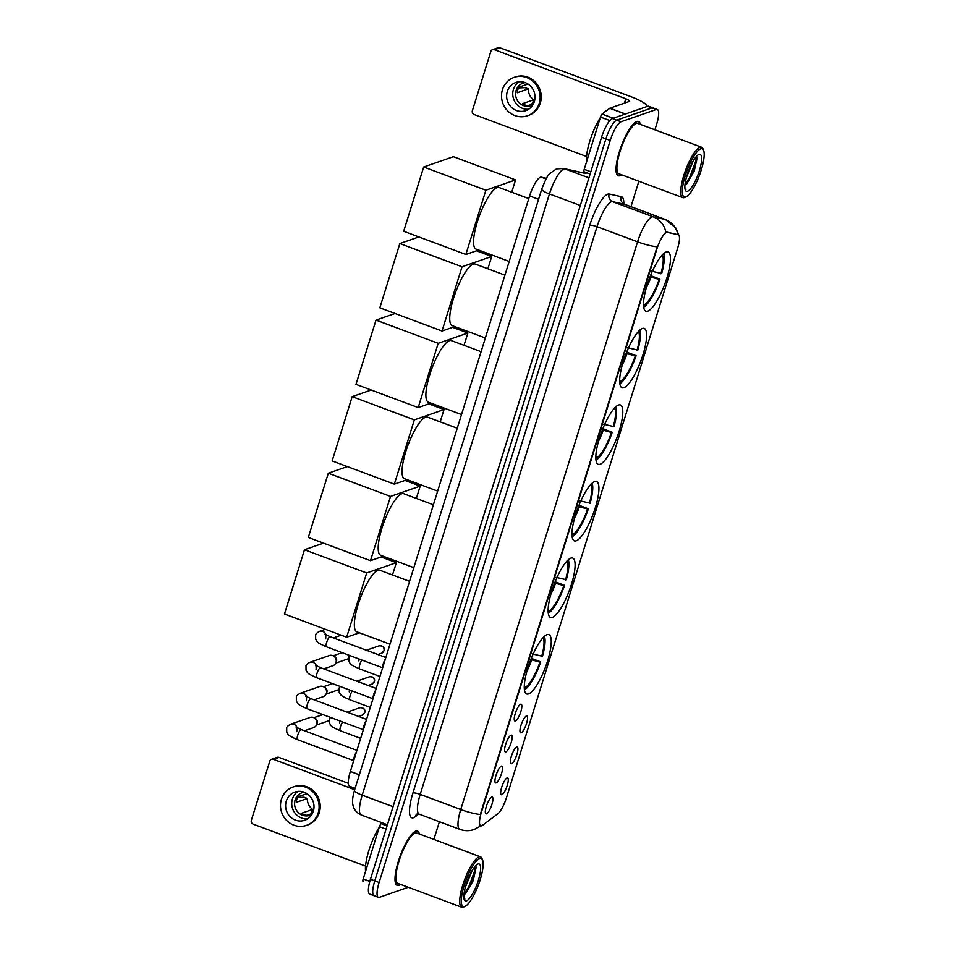 <?xml version="1.0" encoding="UTF-8"?>
<svg xmlns="http://www.w3.org/2000/svg" width="955" height="955" viewBox="0 0 955 955"><rect width="100%" height="100%" fill="white"/><g stroke="black" fill="none" stroke-linecap="round" stroke-linejoin="round"><path stroke-width="1.43" d="M623.913 387.718A31.67 8.201 110.5 0 0 641.939 357.827A31.67 8.201 110.5 0 0 644.219 328.436A31.67 8.201 110.5 0 0 642.357 328.496A31.67 8.201 110.5 0 0 624.331 358.376A31.67 8.201 110.5 0 0 622.063 387.778A31.67 8.201 110.5 0 0 623.913 387.718M552.384 617.36A31.67 8.201 110.5 0 0 570.422 587.48A31.67 8.201 110.5 0 0 572.69 558.078A31.67 8.201 110.5 0 0 570.839 558.138A31.67 8.201 110.5 0 0 552.802 588.029A31.67 8.201 110.5 0 0 550.534 617.419A31.67 8.201 110.5 0 0 552.384 617.36M576.235 540.817A31.67 8.201 110.5 0 0 594.261 510.925A31.67 8.201 110.5 0 0 596.529 481.535A31.67 8.201 110.5 0 0 594.679 481.595A31.67 8.201 110.5 0 0 576.653 511.474A31.67 8.201 110.5 0 0 574.373 540.876A31.67 8.201 110.5 0 0 576.235 540.817M600.074 464.273A31.67 8.201 110.5 0 0 618.1 434.382A31.67 8.201 110.5 0 0 620.38 404.98A31.67 8.201 110.5 0 0 618.518 405.039A31.67 8.201 110.5 0 0 600.492 434.931A31.67 8.201 110.5 0 0 598.212 464.321A31.67 8.201 110.5 0 0 600.074 464.273M647.753 311.175A31.67 8.201 110.5 0 0 665.79 281.283A31.67 8.201 110.5 0 0 668.058 251.881A31.67 8.201 110.5 0 0 666.208 251.941A31.67 8.201 110.5 0 0 648.17 281.832A31.67 8.201 110.5 0 0 645.902 311.223A31.67 8.201 110.5 0 0 647.753 311.175M528.545 693.915A31.67 8.201 110.5 0 0 546.57 664.023A31.67 8.201 110.5 0 0 548.85 634.633A31.67 8.201 110.5 0 0 546.988 634.681A31.67 8.201 110.5 0 0 528.963 664.573A31.67 8.201 110.5 0 0 526.694 693.975A31.67 8.201 110.5 0 0 528.545 693.915M516.727 747.001A8.965 2.316 -69.5 0 1 516.858 746.965A8.965 2.316 -69.5 0 1 516.834 754.629A8.965 2.316 -69.5 0 1 511.51 763.761A8.965 2.316 -69.5 0 1 510.674 763.546A8.965 2.316 -69.5 0 1 511.868 754.784A8.965 2.316 -69.5 0 1 516.727 747.001M526.372 716.047A8.965 2.316 -69.5 0 1 526.503 716.011A8.965 2.316 -69.5 0 1 526.468 723.675A8.965 2.316 -69.5 0 1 521.144 732.807A8.965 2.316 -69.5 0 1 520.308 732.581A8.965 2.316 -69.5 0 1 521.502 723.83A8.965 2.316 -69.5 0 1 526.372 716.047M507.081 777.955A8.965 2.316 -69.5 0 1 507.224 777.919A8.965 2.316 -69.5 0 1 507.189 785.583A8.965 2.316 -69.5 0 1 501.864 794.715A8.965 2.316 -69.5 0 1 501.029 794.5A8.965 2.316 -69.5 0 1 502.223 785.738A8.965 2.316 -69.5 0 1 507.081 777.955M501.363 766.137A8.965 2.316 -69.5 0 1 501.506 766.101A8.965 2.316 -69.5 0 1 501.471 773.765A8.965 2.316 -69.5 0 1 496.146 782.897A8.965 2.316 -69.5 0 1 495.311 782.682A8.965 2.316 -69.5 0 1 496.505 773.92A8.965 2.316 -69.5 0 1 501.363 766.137M511.009 735.183A8.965 2.316 -69.5 0 1 511.14 735.147A8.965 2.316 -69.5 0 1 511.116 742.811A8.965 2.316 -69.5 0 1 505.792 751.943A8.965 2.316 -69.5 0 1 504.956 751.728A8.965 2.316 -69.5 0 1 506.15 742.966A8.965 2.316 -69.5 0 1 511.009 735.183M520.654 704.229A8.965 2.316 -69.5 0 1 520.785 704.193A8.965 2.316 -69.5 0 1 520.762 711.857A8.965 2.316 -69.5 0 1 515.425 720.989A8.965 2.316 -69.5 0 1 514.602 720.774A8.965 2.316 -69.5 0 1 515.784 712.012A8.965 2.316 -69.5 0 1 520.654 704.229M491.73 797.091A8.965 2.316 -69.5 0 1 491.861 797.055A8.965 2.316 -69.5 0 1 491.837 804.719A8.965 2.316 -69.5 0 1 486.501 813.851A8.965 2.316 -69.5 0 1 485.677 813.636A8.965 2.316 -69.5 0 1 486.871 804.874A8.965 2.316 -69.5 0 1 491.73 797.091M482.621 825.263A16.14 4.178 -69.5 0 1 481.678 825.8A16.14 4.178 -69.5 0 1 480.735 825.824A16.14 4.178 -69.5 0 1 481.368 812.454L656.789 249.231A16.14 4.178 -69.5 0 1 667.294 232.34L678.134 234.715A16.14 4.178 -69.5 0 1 678.277 234.763A16.14 4.178 -69.5 0 1 677.644 248.133L506.52 797.568A16.14 4.178 -69.5 0 1 497.758 813.863L482.621 825.263M355.105 788.353L349.649 786.311A17.93 4.644 -69.5 0 1 350.354 771.449L529.595 195.954A17.93 4.644 -69.5 0 1 541.27 177.176L546.415 178.31M419.376 834.013A28.984 7.497 110.5 0 0 417.478 831.077A28.984 7.497 110.5 0 0 415.783 831.125A28.984 7.497 110.5 0 0 399.286 858.485A28.984 7.497 110.5 0 0 397.208 885.38A28.984 7.497 110.5 0 0 398.904 885.333A28.984 7.497 110.5 0 0 400.551 884.402M640.387 124.401A28.984 7.497 110.5 0 0 638.501 121.464A28.984 7.497 110.5 0 0 636.806 121.524A28.984 7.497 110.5 0 0 620.308 148.873A28.984 7.497 110.5 0 0 618.219 175.768A28.984 7.497 110.5 0 0 619.926 175.72A28.984 7.497 110.5 0 0 621.574 174.789M480.067 826.338L480.747 825.836A20.915 18.718 -127 0 1 480.067 826.338L474.169 829.501C469.382 831.113 464.596 831.065 459.809 829.334A23.899 6.184 -69.5 0 1 460.752 809.53A20.915 4.238 17.3 0 0 480.293 814.508L657.112 246.82A20.915 4.238 -162.7 0 1 637.57 241.83A23.899 6.184 -69.5 0 1 651.955 216.904A23.899 6.184 -69.5 0 1 653.136 216.797L665.205 219.459A23.899 6.184 -69.5 0 1 665.432 219.519L624.868 204.382A23.899 6.184 110.5 0 0 624.654 204.31L612.573 201.648A23.899 6.184 110.5 0 0 611.391 201.768A23.899 6.184 110.5 0 0 597.018 226.693L420.2 794.381A23.899 6.184 110.5 0 0 419.257 814.197L417.06 813.982M654.891 129.82L656.598 124.353A17.93 4.644 110.5 0 0 657.303 109.491L652.981 107.879A17.93 4.644 110.5 0 0 651.931 107.915L616.679 120.163A17.93 4.644 110.5 0 0 605.9 138.857L374.778 880.88A17.93 4.644 110.5 0 0 374.074 895.73A17.93 4.644 110.5 0 0 375.124 895.706M665.265 232.674L666.518 232.041L677.919 234.703M657.303 109.491A17.93 4.644 110.5 0 0 656.252 109.527L621.001 121.774A17.93 4.644 110.5 0 0 610.221 140.469L379.111 882.492A17.93 4.644 110.5 0 0 378.407 897.354A17.93 4.644 110.5 0 0 379.457 897.318L408.298 887.291M433.88 839.433L439.396 821.718M630.968 206.65L638.871 181.247M370.456 879.257A17.93 4.644 110.5 0 0 369.752 894.119L374.074 895.73A17.93 4.644 110.5 0 1 374.778 880.88L605.9 138.857A17.93 4.644 110.5 0 1 616.679 120.163L651.931 107.915A17.93 4.644 110.5 0 1 652.981 107.879L648.648 106.268A17.93 4.644 110.5 0 0 647.597 106.303L612.358 118.539A17.93 4.644 110.5 0 0 601.566 137.245L370.456 879.257L379.111 882.492M386.059 829.143L379.469 826.684L363.198 878.934L369.824 881.405M273.369 759.321A2.984 2.817 -109.2 0 0 271.518 759.297L277.081 757.363A2.984 2.817 70.8 0 1 278.932 757.387L273.369 759.321L354.699 789.69M348.312 783.303L278.932 757.387M271.518 759.297A2.984 2.817 -109.2 0 0 269.799 761.111L251.344 820.333A2.984 2.817 -109.2 0 0 253.182 824.141L365.538 866.09M363.079 881.405L363.115 881.417A2.984 0.776 -69.5 0 1 363.079 881.405A2.984 0.776 -69.5 0 1 363.198 878.934M379.469 826.684A2.984 0.776 -69.5 0 1 381.093 823.664L382.215 822.816M286.285 801.126A14.946 14.11 -109.2 0 0 289.962 816.513A14.946 14.11 -109.2 0 0 304.705 820.285A14.946 14.11 -109.2 0 0 313.324 811.225A14.946 14.11 -109.2 0 0 309.635 795.825A14.946 14.11 -109.2 0 0 294.892 792.065A14.946 14.11 -109.2 0 0 286.285 801.126M298.091 791.373A14.946 14.11 -109.2 0 0 292.397 799.001A14.946 14.11 -109.2 0 0 307.629 818.841M306.985 793.641L297.984 796.757A11.949 11.293 70.8 0 0 296.778 799.431A11.949 11.293 70.8 0 0 296.253 802.343L307.379 798.476A11.949 11.293 -109.2 0 0 312.643 809.41L301.517 813.278A11.949 11.293 70.8 0 0 306.925 815.295L312.452 813.374M304.239 792.244A11.949 11.293 -109.2 0 0 301.995 792.757A11.949 11.293 -109.2 0 0 295.107 800.004A11.949 11.293 -109.2 0 0 298.056 812.323A11.949 11.293 -109.2 0 0 309.838 815.331A11.949 11.293 -109.2 0 0 311.927 814.352M306.471 825.371L307.582 824.977A20.318 19.195 -109.2 0 0 319.292 812.645A20.318 19.195 -109.2 0 0 314.291 791.719A20.318 19.195 -109.2 0 0 294.247 786.598L293.125 786.98A20.318 19.195 -109.2 0 0 281.415 799.311A20.318 19.195 -109.2 0 0 286.428 820.238A20.318 19.195 -109.2 0 0 306.471 825.371A20.318 19.195 -109.2 0 0 318.182 813.039A20.318 19.195 -109.2 0 0 313.168 792.101A20.318 19.195 -109.2 0 0 293.125 786.98M307.379 798.476L304.048 797.234L297.518 797.58M309.981 814.233L311.581 812.848L312.643 809.41M479.72 858.438A25.701 6.649 110.5 0 0 464.261 885.237A25.701 6.649 110.5 0 0 464.751 906.486A25.701 6.649 110.5 0 0 465.24 906.283A25.701 6.649 110.5 0 0 478.467 884.784A25.701 6.649 110.5 0 0 482.562 859.894A25.701 6.649 110.5 0 0 479.72 858.438M482.562 859.894L481.965 858.438A26.895 6.96 110.5 0 0 480.556 856.862A26.895 6.96 110.5 0 0 478.98 856.91A26.895 6.96 110.5 0 0 463.676 882.289A26.895 6.96 110.5 0 0 461.743 907.25A26.895 6.96 110.5 0 0 463.318 907.202A26.895 6.96 110.5 0 0 463.832 906.975L465.24 906.283M480.556 856.862L416.75 833.035A26.895 6.96 110.5 0 0 415.174 833.082A26.895 6.96 110.5 0 0 399.87 858.461A26.895 6.96 110.5 0 0 397.937 883.423L461.743 907.25M419.173 833.942A28.686 7.425 110.5 0 0 417.371 831.351A28.686 7.425 110.5 0 0 415.7 831.411A28.686 7.425 110.5 0 0 399.369 858.485A28.686 7.425 110.5 0 0 397.304 885.106A28.686 7.425 110.5 0 0 398.987 885.046A28.686 7.425 110.5 0 0 400.36 884.33M379.278 827.305A29.88 7.736 110.5 0 0 365.574 871.318M471.949 870.972L465.3 887.422M466.494 900.899A19.721 5.109 110.5 0 0 478.36 880.331A19.721 5.109 110.5 0 0 477.978 864.024A19.721 5.109 110.5 0 0 477.607 864.179A19.721 5.109 110.5 0 0 467.449 880.677A19.721 5.109 110.5 0 0 464.309 899.789A19.721 5.109 110.5 0 0 466.494 900.899M463.939 894.692L465.73 893.474L473.214 880.641L476.103 867.546L475.495 865.91M463.999 898.643L464.894 899.037L463.939 898.309M475.292 866.137L474.85 870.435L468.654 887.088L463.987 894.095M475.972 866.794L475.53 870.685L469.335 887.338L464.751 894.262M409.564 581.344L379.839 570.242A32.864 8.511 110.5 0 0 377.917 570.302A32.864 8.511 110.5 0 0 359.211 601.328A32.864 8.511 110.5 0 0 356.848 631.828L389.986 644.195M532.186 653.9L542.464 656.276A29.88 7.736 110.5 0 0 544.469 636.281M531.29 658.341L540.721 661.863A29.88 7.736 110.5 0 1 524.629 689.761L524.438 689.689M541.676 656.551A27.373 7.079 110.5 0 0 543.073 637.654M524.629 689.761L525.369 687.397A27.373 7.079 110.5 0 0 539.933 662.137L540.721 661.863M524.295 686.311L525.369 687.397M539.933 662.137L530.455 659.487M304.478 549.746L366.672 572.964L346.653 637.224L284.459 614.005L304.478 549.746L323.518 543.132M381.14 556.98L396.349 562.662L392.505 574.97M366.672 572.964L396.349 562.662M359.426 632.783L346.653 637.224M433.403 504.789L403.69 493.699A32.864 8.511 110.5 0 0 401.757 493.759A32.864 8.511 110.5 0 0 383.05 524.773A32.864 8.511 110.5 0 0 380.687 555.285L413.825 567.652M556.037 577.345L566.303 579.733A29.88 7.736 110.5 0 0 568.309 559.737M555.13 581.798L564.56 585.32A29.88 7.736 110.5 0 1 548.468 613.206L548.277 613.134M565.515 580.007A27.373 7.079 110.5 0 0 566.912 561.098M548.468 613.206L549.209 610.842A27.373 7.079 110.5 0 0 563.784 585.594L564.56 585.32M548.134 609.768L549.209 610.842M563.784 585.594L554.294 582.932M328.317 473.202L390.511 496.421L370.492 560.681L308.31 537.45L328.317 473.202L347.357 466.589M404.98 480.425L420.188 486.107L416.356 498.426M390.511 496.421L420.188 486.107M383.265 556.24L370.492 560.681M457.242 428.246L427.53 417.144A32.864 8.511 110.5 0 0 425.608 417.204A32.864 8.511 110.5 0 0 406.89 448.229A32.864 8.511 110.5 0 0 404.538 478.73L437.665 491.109M579.876 500.802L590.142 503.178A29.88 7.736 110.5 0 0 592.148 483.182M578.969 505.255L588.399 508.776A29.88 7.736 110.5 0 1 572.32 536.662L572.129 536.591M589.366 503.452A27.373 7.079 110.5 0 0 590.751 484.555M572.32 536.662L573.048 534.299A27.373 7.079 110.5 0 0 587.623 509.039L588.399 508.776M571.985 533.224L573.048 534.299M587.623 509.039L578.133 506.389M352.168 396.647L414.351 419.866L394.343 484.125L332.149 460.907L352.168 396.647L371.197 390.034M428.819 403.881L444.027 409.564L440.195 421.871M414.351 419.866L444.027 409.564M407.105 479.697L394.343 484.125M481.093 351.691L451.369 340.601A32.864 8.511 110.5 0 0 449.447 340.66A32.864 8.511 110.5 0 0 430.741 371.674A32.864 8.511 110.5 0 0 428.377 402.186L461.516 414.554M603.715 424.259L613.981 426.634A29.88 7.736 110.5 0 0 615.999 406.639M602.82 428.7L612.25 432.221A29.88 7.736 110.5 0 1 596.159 460.107L595.968 460.035M613.206 426.909A27.373 7.079 110.5 0 0 614.59 408M596.159 460.107L596.887 457.755A27.373 7.079 110.5 0 0 611.463 432.496L612.25 432.221M595.825 456.669L596.887 457.755M611.463 432.496L601.972 429.846M376.007 320.104L438.19 343.323L418.183 407.582L355.988 384.352L376.007 320.104L395.036 313.491M452.67 327.326L467.878 333.009L464.035 345.328M438.19 343.323L467.878 333.009M430.944 403.141L418.183 407.582M504.932 275.147L475.208 264.046A32.864 8.511 110.5 0 0 473.286 264.105A32.864 8.511 110.5 0 0 454.58 295.131A32.864 8.511 110.5 0 0 452.216 325.631L485.355 338.01M627.554 347.704L637.833 350.091A29.88 7.736 110.5 0 0 639.838 330.084M626.659 352.156L636.09 355.678A29.88 7.736 110.5 0 1 619.998 383.564L619.807 383.492M637.045 350.354A27.373 7.079 110.5 0 0 638.441 331.457M619.998 383.564L620.738 381.2A27.373 7.079 110.5 0 0 635.302 355.94L636.09 355.678M619.664 380.126L620.738 381.2M635.302 355.94L625.823 353.29M399.847 243.549L462.041 266.779L442.022 331.027L379.839 307.808L399.847 243.549L418.887 236.936M476.509 250.783L491.718 256.465L487.874 268.785M462.041 266.779L491.718 256.465M454.795 326.598L442.022 331.027M528.772 198.604L499.059 187.502A32.864 8.511 110.5 0 0 497.125 187.562A32.864 8.511 110.5 0 0 478.419 218.576A32.864 8.511 110.5 0 0 476.056 249.088L509.194 261.455M651.405 271.16L661.672 273.536A29.88 7.736 110.5 0 0 663.677 253.541M650.498 275.601L659.929 279.123A29.88 7.736 110.5 0 1 643.837 307.009L643.658 306.937M660.884 273.81A27.373 7.079 110.5 0 0 662.281 254.901M643.837 307.009L644.577 304.657A27.373 7.079 110.5 0 0 659.153 279.397L659.929 279.123M643.515 303.571L644.577 304.657M659.153 279.397L649.663 276.747M423.686 167.006L485.88 190.224L465.861 254.484L403.679 231.265L423.686 167.006L453.374 156.692L515.557 179.91L511.725 192.23M485.88 190.224L515.557 179.91M478.634 250.043L465.861 254.484M353.839 760.24A5.384 1.397 -69.5 0 1 356.394 752.039M353.708 760.658L297.53 739.683C286.464 734.753 288.864 735.04 286.739 732.187L286.703 727.841C286.584 727.006 287.873 725.8 290.547 724.236L310.1 717.444A5.384 5.085 70.8 0 1 316.535 724.857A5.384 5.085 70.8 0 1 313.622 727.603L304.466 730.778M314.076 717.79L315.317 718.458A3.88 3.665 70.8 0 1 317.096 723.568L316.535 724.857M363.485 729.286A5.384 1.397 -69.5 0 1 366.04 721.085M363.354 729.704L307.176 708.729C296.11 703.787 298.497 704.086 296.384 701.233L296.348 696.887C296.229 696.052 297.506 694.846 300.18 693.282L319.734 686.49A5.384 5.085 70.8 0 1 326.18 693.903A5.384 5.085 70.8 0 1 323.268 696.649L314.1 699.824M323.721 686.836L324.963 687.505A3.88 3.665 70.8 0 1 326.729 692.602L326.18 693.903M373.13 698.332A5.384 1.397 -69.5 0 1 375.685 690.131M372.999 698.75L316.821 677.764C305.743 672.833 308.143 673.132 306.03 670.279L305.982 665.933C305.875 665.098 307.152 663.892 309.826 662.328L329.38 655.524A5.384 5.085 70.8 0 1 335.814 662.949A5.384 5.085 70.8 0 1 332.913 665.695L323.745 668.87M333.367 655.882L334.596 656.551A3.88 3.665 70.8 0 1 336.375 661.648L335.814 662.949M382.764 667.378A5.384 1.397 -69.5 0 1 385.319 659.177M609.827 120.557L600.492 117.071L584.221 169.322L590.811 171.781M646.762 106.53L646.738 106.602A23.899 4.835 17.3 0 0 646.762 106.53A23.899 4.835 17.3 0 0 631.362 96.849L499.954 47.774L494.392 49.708L625.8 98.783A5.981 1.206 -162.7 0 1 629.643 101.206A5.981 1.206 -162.7 0 1 629.345 101.445L609.947 108.178L625.477 113.979M494.392 49.708A2.984 2.817 -109.2 0 0 492.541 49.684L498.104 47.75A2.984 2.817 70.8 0 1 499.954 47.774M492.541 49.684A2.984 2.817 -109.2 0 0 490.81 51.498L472.367 110.72A2.984 2.817 -109.2 0 0 474.205 114.528L586.561 156.489M584.102 171.793L590.106 174.037L584.126 171.804A2.984 0.776 -69.5 0 1 584.102 171.793A2.984 0.776 -69.5 0 1 584.221 169.322M600.492 117.071A2.984 0.776 -69.5 0 1 602.116 114.051L609.779 108.285A2.984 0.776 -69.5 0 1 609.947 108.178M507.296 91.513A14.946 14.11 -109.2 0 0 510.985 106.9A14.946 14.11 -109.2 0 0 525.727 110.673A14.946 14.11 -109.2 0 0 534.334 101.612A14.946 14.11 -109.2 0 0 530.658 86.213A14.946 14.11 -109.2 0 0 515.915 82.452A14.946 14.11 -109.2 0 0 507.296 91.513M519.102 81.76A14.946 14.11 -109.2 0 0 513.42 89.388A14.946 14.11 -109.2 0 0 528.652 109.228M528.008 84.028L519.007 87.144A11.949 11.293 70.8 0 0 517.789 89.818A11.949 11.293 70.8 0 0 517.264 92.742L528.402 88.875A11.949 11.293 -109.2 0 0 533.666 99.797L522.54 103.665A11.949 11.293 70.8 0 0 527.948 105.683L533.475 103.761M525.262 82.631A11.949 11.293 -109.2 0 0 523.018 83.145A11.949 11.293 -109.2 0 0 516.13 90.391A11.949 11.293 -109.2 0 0 519.078 102.71A11.949 11.293 -109.2 0 0 530.861 105.719A11.949 11.293 -109.2 0 0 532.95 104.74M527.482 115.758L528.604 115.364A20.318 19.195 -109.2 0 0 540.315 103.044A20.318 19.195 -109.2 0 0 535.301 82.106A20.318 19.195 -109.2 0 0 515.258 76.985L514.148 77.367A20.318 19.195 -109.2 0 0 502.437 89.698A20.318 19.195 -109.2 0 0 507.439 110.625A20.318 19.195 -109.2 0 0 527.482 115.758A20.318 19.195 -109.2 0 0 539.205 103.427A20.318 19.195 -109.2 0 0 534.191 82.488A20.318 19.195 -109.2 0 0 514.148 77.367M528.402 88.875L525.071 87.633L518.541 87.967M530.992 104.62L532.592 103.236L533.666 99.797M700.731 148.825A25.701 6.649 110.5 0 0 685.272 175.625A25.701 6.649 110.5 0 0 685.774 196.873A25.701 6.649 110.5 0 0 686.263 196.67A25.701 6.649 110.5 0 0 699.49 175.171A25.701 6.649 110.5 0 0 703.584 150.281A25.701 6.649 110.5 0 0 700.731 148.825M703.584 150.281L702.987 148.825A26.895 6.96 110.5 0 0 701.579 147.249A26.895 6.96 110.5 0 0 700.003 147.297A26.895 6.96 110.5 0 0 684.699 172.676A26.895 6.96 110.5 0 0 682.765 197.637A26.895 6.96 110.5 0 0 684.341 197.59A26.895 6.96 110.5 0 0 684.854 197.375L686.263 196.67M701.579 147.249L637.773 123.422A26.895 6.96 110.5 0 0 636.197 123.47A26.895 6.96 110.5 0 0 620.881 148.849A26.895 6.96 110.5 0 0 618.959 173.81L682.765 197.637M640.184 124.329A28.686 7.425 110.5 0 0 638.394 121.751A28.686 7.425 110.5 0 0 636.71 121.798A28.686 7.425 110.5 0 0 620.392 148.873A28.686 7.425 110.5 0 0 618.327 175.493A28.686 7.425 110.5 0 0 620.01 175.434A28.686 7.425 110.5 0 0 621.371 174.717M607.726 109.825A29.88 7.736 110.5 0 0 604.336 112.392M600.301 117.692A29.88 7.736 110.5 0 0 586.597 161.705M692.96 161.359L686.311 177.809M687.516 191.287A19.721 5.109 110.5 0 0 699.37 170.718A19.721 5.109 110.5 0 0 699 154.412A19.721 5.109 110.5 0 0 698.63 154.567A19.721 5.109 110.5 0 0 688.471 171.064A19.721 5.109 110.5 0 0 685.332 190.176A19.721 5.109 110.5 0 0 687.516 191.287M684.95 185.079L686.752 183.861L694.237 171.029L697.126 157.933L696.517 156.298M685.01 189.03L685.917 189.424L684.962 188.696M696.302 156.525L695.873 160.822L689.677 177.475L685.01 184.482M696.983 157.181L696.541 161.073L690.346 177.726L685.762 184.649M678.134 234.715L677.346 234.429M667.294 232.34L666.518 232.041M359.331 774.803L350.354 771.449M546.045 178.967L541.27 177.176M538.572 199.309L529.595 195.954M589.748 225.32A5.981 1.206 -162.7 0 1 597.018 226.693L637.57 241.83L460.752 809.53L420.2 794.381A5.981 1.206 -162.7 0 0 412.93 793.008L589.748 225.32A29.88 7.736 -69.5 0 1 607.726 194.151A29.88 7.736 -69.5 0 1 609.206 194.02L621.275 196.682A29.88 7.736 -69.5 0 1 623.818 203.785M677.895 234.62A20.915 20.186 -77.6 0 0 665.205 219.459L624.654 204.31A5.981 5.766 102.4 0 1 621.275 196.682M665.862 232.161A20.915 20.186 -77.6 0 0 653.136 216.797L612.573 201.648A5.981 5.766 102.4 0 1 609.206 194.02M418.803 814.054L415.246 816.74A29.88 7.736 -69.5 0 1 412.93 793.008M610.221 140.469L601.566 137.245M621.001 121.774L612.358 118.539M656.252 109.527L647.597 106.303M415.246 816.74A5.981 5.348 53 0 1 416.893 814.114M585.976 173.559L585.761 173.488A11.949 11.532 -77.6 0 0 584.257 173.046L585.976 173.559A23.899 6.184 110.5 0 0 585.761 173.488L565.014 168.928A23.899 6.184 110.5 0 0 563.832 169.035A23.899 6.184 110.5 0 0 549.447 193.96L362.196 795.181A23.899 6.184 110.5 0 0 361.253 814.997C354.389 811.857 353.195 806.474 353.004 805.244C352.049 802.069 352.55 797.091 354.496 790.334L541.748 189.114A11.949 2.423 -162.7 0 0 549.447 193.96L580.27 205.468A23.899 6.184 -69.5 0 1 581.094 202.985M392.29 809.148A23.899 6.184 -69.5 0 1 393.018 806.689A2.984 0.609 17.3 0 0 393.018 806.689L362.196 795.181A11.949 2.423 -162.7 0 1 354.496 790.334M588.925 177.857L565.014 168.928A11.949 11.532 -77.6 0 0 563.51 168.486L584.257 173.046M393.018 806.689L580.27 205.468A2.984 0.609 17.3 0 1 580.318 205.492M381.093 823.664L387.073 825.896M533.415 654.294A23.708 6.136 110.5 0 0 533.941 652.301M527.017 670.852A23.708 6.136 110.5 0 0 531.684 659.881M557.266 577.751A23.708 6.136 110.5 0 0 557.78 575.758M550.856 594.297A23.708 6.136 110.5 0 0 555.524 583.338M581.106 501.196A23.708 6.136 110.5 0 0 581.619 499.202M574.695 517.753A23.708 6.136 110.5 0 0 579.363 506.783M604.945 424.653A23.708 6.136 110.5 0 0 605.458 422.659M598.534 441.198A23.708 6.136 110.5 0 0 603.202 430.239M628.784 348.098A23.708 6.136 110.5 0 0 629.309 346.116M622.385 364.655A23.708 6.136 110.5 0 0 627.053 353.684M652.635 271.554A23.708 6.136 110.5 0 0 653.148 269.561M646.225 288.1A23.708 6.136 110.5 0 0 650.892 277.141M297.53 739.683A5.384 1.397 -69.5 0 1 297.841 734.908A5.384 1.397 -69.5 0 1 300.98 729.608A5.384 1.397 -69.5 0 1 301.291 729.596L295.99 727.03C296.778 727.304 297.029 728.856 296.742 731.697M290.547 724.236A5.384 5.085 70.8 0 1 297.148 727.77M307.176 708.729A5.384 1.397 -69.5 0 1 307.486 703.954A5.384 1.397 -69.5 0 1 310.626 698.654A5.384 1.397 -69.5 0 1 310.936 698.642L305.624 696.076C306.424 696.35 306.674 697.902 306.388 700.743M300.18 693.282A5.384 5.085 70.8 0 1 306.794 696.804M316.821 677.764A5.384 1.397 -69.5 0 1 317.132 672.989A5.384 1.397 -69.5 0 1 320.259 667.7A5.384 1.397 -69.5 0 1 320.582 667.688L315.269 665.122C316.057 665.396 316.308 666.948 316.033 669.777M309.826 662.328A5.384 5.085 70.8 0 1 316.427 665.85M382.633 667.796L326.455 646.81A5.384 1.397 -69.5 0 1 326.765 642.035A5.384 1.397 -69.5 0 1 329.905 636.746A5.384 1.397 -69.5 0 1 330.215 636.734L324.915 634.168C325.703 634.442 325.953 635.994 325.667 638.823M326.455 646.81C315.389 641.879 317.776 642.178 315.663 639.325L315.627 634.98C315.508 634.144 316.797 632.938 319.471 631.362A5.384 5.085 70.8 0 1 326.073 634.896M364.619 712.716A3.88 3.665 70.8 0 1 362.387 715.08L364.81 712.561A3.88 0.788 -162.7 0 1 364.619 712.716A3.88 3.665 70.8 0 0 359.832 707.739L347.119 712.155M360.656 738.37L340.362 730.802A5.384 1.397 -69.5 0 1 340.672 726.027A5.384 1.397 -69.5 0 1 342.582 721.944M374.264 681.763A3.88 3.665 70.8 0 1 372.02 684.126L374.456 681.607A3.88 0.788 -162.7 0 1 374.264 681.763A3.88 3.665 70.8 0 0 369.478 676.785L356.764 681.202M370.289 707.416L350.007 699.848A5.384 1.397 -69.5 0 1 350.318 695.073A5.384 1.397 -69.5 0 1 352.228 690.99M383.91 650.809A3.88 3.665 70.8 0 1 381.666 653.172L384.101 650.653A3.88 0.788 -162.7 0 1 383.91 650.809A3.88 3.665 70.8 0 0 379.111 645.831L366.398 650.248M379.935 676.462L359.641 668.894A5.384 1.397 -69.5 0 1 359.951 664.119A5.384 1.397 -69.5 0 1 361.873 660.036M625.8 98.783L624.439 103.152M625.25 114.063L609.779 108.285M602.116 114.051L613.277 118.229M678.277 234.763L677.501 234.464M678.778 235.121L675.949 228.102L665.432 219.519M378.407 897.354L374.074 895.73M459.809 829.334L419.257 814.197M624.868 204.382L623.138 203.463M541.748 189.114C545.484 179.576 548.17 174.383 549.805 173.524L556.431 168.916L563.51 168.486M361.253 814.997L387.432 824.762M396.301 884.724L397.304 885.106M416.368 830.981L417.371 831.351M322.862 714.579L313.909 717.694M356.919 750.367L301.291 729.596M329.153 720.619L316.451 725.036M332.507 683.625L323.542 686.74M366.553 719.413L310.936 698.642M338.798 689.665L326.097 694.082M342.153 652.671L333.188 655.787M376.198 688.46L320.582 667.688M348.444 658.711L335.742 663.128M319.471 631.362L325.428 629.297M385.844 657.506L330.215 636.734M333.39 637.916L341.221 635.194M330.418 717.408L329.535 718.96L329.57 723.305C331.683 726.158 329.296 725.872 340.362 730.802M339.574 722.816L339.896 720.941M362.387 715.08L358.531 716.417M359.832 707.739C363.76 707.607 365.419 709.219 364.81 712.561M340.064 686.454L339.168 688.006L339.216 692.351C341.329 695.204 338.93 694.918 350.007 699.848M349.22 691.862L349.542 689.988M372.02 684.126L368.164 685.463M369.478 676.785C373.405 676.653 375.064 678.265 374.456 681.607M349.697 655.5L348.814 657.052L348.85 661.397C350.974 664.25 348.575 663.952 359.641 668.894M358.853 660.908L359.175 659.034M381.666 653.172L377.81 654.509M379.111 645.831C383.039 645.699 384.71 647.311 384.101 650.653M617.324 175.111L618.327 175.493M637.391 121.369L638.394 121.751"/></g></svg>
